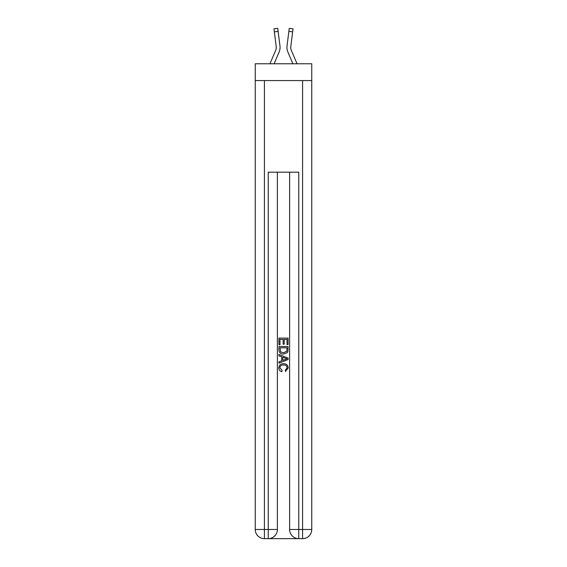 <?xml version="1.0" encoding="UTF-8"?>
<svg xmlns="http://www.w3.org/2000/svg" width="567" height="567" viewBox="0 0 567 567"><rect width="100%" height="100%" fill="white"/><g stroke="black" fill="none" stroke-linecap="round" stroke-linejoin="round"><path stroke-width="0.85" d="M311.751 80.571L311.751 63.773L255.249 63.773L255.249 80.571L311.751 80.571L311.751 529.486L302.587 529.486L302.587 80.571M279.148 51.923L274.102 63.773L279.148 51.923A11.453 11.453 -20.3 0 0 279.978 45.998L278.128 31.376L274.343 31.858L273.96 28.832L277.745 28.35L278.128 31.376M269.956 63.773L275.64 50.428A7.633 7.633 -30.8 0 0 276.249 47.451A7.633 7.633 -20.3 0 1 275.64 50.428A7.633 7.633 -20.3 0 0 276.249 47.451A7.633 7.633 -20.3 0 1 275.64 50.428A7.633 7.633 -20.3 0 0 276.249 47.451A7.633 7.633 -20.3 0 1 275.64 50.428A7.633 7.633 -20.3 0 0 276.249 47.451A7.633 7.633 -20.3 0 1 275.64 50.428A7.633 7.633 -20.3 0 0 276.249 47.451A7.633 7.633 -20.3 0 1 275.64 50.428A7.633 7.633 -20.3 0 0 276.249 47.451A7.633 7.633 -20.3 0 1 275.64 50.428A7.633 7.633 -20.3 0 0 276.249 47.451A7.633 7.633 -20.3 0 1 275.64 50.428A7.633 7.633 -20.3 0 0 276.249 47.451A7.633 7.633 -20.3 0 1 275.64 50.428A7.633 7.633 -20.3 0 0 276.249 47.451M280.048 47.997L280.063 47.529M279.914 45.544L279.978 45.998L279.914 45.544M297.044 63.773L291.36 50.428A7.633 7.633 30.8 0 1 290.751 47.451A7.633 7.633 20.3 0 0 291.36 50.428A7.633 7.633 20.3 0 1 290.751 47.451A7.633 7.633 20.3 0 0 291.36 50.428A7.633 7.633 20.3 0 1 290.751 47.451A7.633 7.633 20.3 0 0 291.36 50.428A7.633 7.633 20.3 0 1 290.751 47.451A7.633 7.633 20.3 0 0 291.36 50.428A7.633 7.633 20.3 0 1 290.751 47.451A7.633 7.633 20.3 0 0 291.36 50.428A7.633 7.633 20.3 0 1 290.751 47.451A7.633 7.633 20.3 0 0 291.36 50.428A7.633 7.633 20.3 0 1 290.751 47.451A7.633 7.633 20.3 0 0 291.36 50.428A7.633 7.633 20.3 0 1 290.751 47.451A7.633 7.633 20.3 0 0 291.36 50.428A7.633 7.633 20.3 0 1 290.751 47.451M287.852 51.923L292.898 63.773L287.852 51.923A11.453 11.453 20.3 0 1 287.022 45.998L289.255 28.35L293.04 28.832L292.657 31.858L288.872 31.376M291.36 50.428A7.633 7.633 20.3 0 1 290.814 46.48L292.657 31.858M268.921 538.65L298.079 538.65M298.766 538.65L298.766 529.486L289.609 529.486A9.164 9.164 0 0 0 298.766 538.65L302.587 538.65L302.587 529.486L298.766 529.486L298.766 172.184L268.234 172.184L268.234 529.486L255.249 529.486L255.249 80.571M277.391 172.184L277.391 529.486A9.164 9.164 0 0 1 268.234 538.65L264.413 538.65A9.164 9.164 0 0 1 255.249 529.486M289.609 529.486L289.609 172.184M302.587 538.65A9.164 9.164 0 0 0 311.751 529.486M278.921 344.786L278.921 338.095L288.079 338.095L288.079 344.552L287.022 344.552L287.022 339.385L284.202 339.385L284.202 344.204L283.146 344.204L283.146 339.385L279.978 339.385L279.978 344.786L278.921 344.786M278.921 349.832L278.921 346.55L288.079 346.55L287.951 351.299L287.292 352.631L283.55 354.07C280.622 354.077 279.077 352.667 278.921 349.832M279.978 347.84L280.622 351.894L283.571 352.773L286.831 351.214L287.022 347.84L279.978 347.84M278.921 355.828L278.921 354.46L288.079 358.096L288.079 359.556L278.921 363.192L278.921 361.817L281.735 360.775L281.735 356.87L278.921 355.828M285.329 358.202L282.798 357.26L282.798 360.385L287.022 358.826L285.329 358.202M279.857 367.827L282.153 370.393L281.849 371.683C279.914 371.179 278.893 369.932 278.801 367.948C279.049 365.134 280.637 363.716 283.571 363.702C286.385 363.759 287.93 365.169 288.199 367.919L285.534 371.449L285.258 370.159L287.143 367.855C286.867 365.878 285.683 364.921 283.571 364.992C281.43 364.879 280.19 365.821 279.857 367.827M275.64 50.428A7.633 7.633 -20.3 0 0 276.186 46.48L274.343 31.858M276.235 47.812L276.186 46.48L276.235 47.812M286.952 47.997L286.937 47.43M290.765 47.812L290.814 46.48M264.413 80.571L264.413 538.65M277.391 529.486L268.234 529.486L268.234 538.65M273.96 28.832L277.745 28.35M289.255 28.35L293.04 28.832"/></g></svg>
